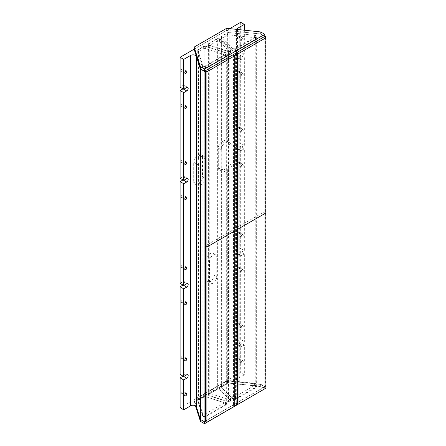 <?xml version="1.0" encoding="UTF-8"?>
<svg xmlns="http://www.w3.org/2000/svg" width="446" height="446" viewBox="0 0 446 446"><rect width="100%" height="100%" fill="white"/><g stroke="black" fill="none" stroke-linecap="round" stroke-linejoin="round"><path stroke-width="0.33" stroke-dasharray="2.23 1.67" d="M182.169 267.488A1.416 0.82 120 0 0 183.094 266.24A1.416 0.82 120 0 0 182.877 265.108A1.416 0.82 120 0 0 182.169 265.175A1.416 0.82 120 0 0 181.243 266.424A1.416 0.82 120 0 0 181.461 267.561A1.416 0.82 120 0 0 182.169 267.488M182.169 302.522A1.416 0.82 120 0 0 183.094 301.273A1.416 0.82 120 0 0 182.877 300.136A1.416 0.82 120 0 0 182.169 300.208A1.416 0.82 120 0 0 181.243 301.457A1.416 0.82 120 0 0 181.461 302.589A1.416 0.82 120 0 0 182.169 302.522M182.169 162.377A1.416 0.82 120 0 0 183.094 161.129A1.416 0.82 120 0 0 182.877 159.997A1.416 0.82 120 0 0 182.169 160.064A1.416 0.82 120 0 0 181.243 161.313A1.416 0.82 120 0 0 181.461 162.45A1.416 0.82 120 0 0 182.169 162.377M182.169 197.411A1.416 0.82 120 0 0 183.094 196.162A1.416 0.82 120 0 0 182.877 195.025A1.416 0.82 120 0 0 182.169 195.097A1.416 0.82 120 0 0 181.243 196.346A1.416 0.82 120 0 0 181.461 197.478A1.416 0.82 120 0 0 182.169 197.411M180.089 178.249L183.077 176.521A2.068 1.193 -60 0 1 184.114 176.421A2.068 1.193 -60 0 1 184.544 177.369A2.068 1.193 -60 0 1 183.077 179.905L183.016 179.939M180.089 283.361L183.077 281.632A2.068 1.193 -60 0 1 184.114 281.532A2.068 1.193 -60 0 1 184.544 282.48A2.068 1.193 -60 0 1 183.077 285.016L183.016 285.05M182.169 106.31A1.416 0.82 120 0 0 183.094 105.061A1.416 0.82 120 0 0 182.877 103.924A1.416 0.82 120 0 0 182.169 103.996A1.416 0.82 120 0 0 181.243 105.245A1.416 0.82 120 0 0 181.461 106.377A1.416 0.82 120 0 0 182.169 106.31M182.169 393.623A1.416 0.82 120 0 0 183.094 392.374A1.416 0.82 120 0 0 182.877 391.242A1.416 0.82 120 0 0 182.169 391.309A1.416 0.82 120 0 0 181.243 392.558A1.416 0.82 120 0 0 181.461 393.695A1.416 0.82 120 0 0 182.169 393.623M182.169 71.26A1.416 0.82 120 0 0 183.094 70.011A1.416 0.82 120 0 0 182.877 68.874A1.416 0.82 120 0 0 182.169 68.946A1.416 0.82 120 0 0 181.243 70.195A1.416 0.82 120 0 0 181.461 71.327A1.416 0.82 120 0 0 182.169 71.26M182.169 358.573A1.416 0.82 120 0 0 183.094 357.324A1.416 0.82 120 0 0 182.877 356.192A1.416 0.82 120 0 0 182.169 356.259A1.416 0.82 120 0 0 181.243 357.508A1.416 0.82 120 0 0 181.461 358.645A1.416 0.82 120 0 0 182.169 358.573M183.016 88.838L183.077 88.804A2.068 1.193 120 0 0 184.544 86.268A2.068 1.193 120 0 0 184.114 85.314A2.068 1.193 120 0 0 183.077 85.42L180.089 87.148M183.016 376.151L183.077 376.117A2.068 1.193 120 0 0 184.544 373.581A2.068 1.193 120 0 0 184.114 372.633A2.068 1.193 120 0 0 183.077 372.733L180.089 374.462M238.621 162.506A1.416 0.82 -60 0 1 239.329 162.433A1.416 0.82 -60 0 1 239.547 163.57A1.416 0.82 -60 0 1 238.621 164.819A1.416 0.82 -60 0 1 237.913 164.886A1.416 0.82 -60 0 1 237.696 163.754A1.416 0.82 -60 0 1 238.621 162.506M242.262 164.607A1.416 0.82 -60 0 1 242.97 164.535A1.416 0.82 -60 0 1 243.187 165.672A1.416 0.82 -60 0 1 242.262 166.921A1.416 0.82 -60 0 1 241.554 166.988A1.416 0.82 -60 0 1 241.336 165.856A1.416 0.82 -60 0 1 242.262 164.607M238.621 232.583A1.416 0.82 -60 0 1 239.329 232.517A1.416 0.82 -60 0 1 239.547 233.648A1.416 0.82 -60 0 1 238.621 234.897A1.416 0.82 -60 0 1 237.913 234.97A1.416 0.82 -60 0 1 237.696 233.832A1.416 0.82 -60 0 1 238.621 232.583M242.262 234.685A1.416 0.82 -60 0 1 242.97 234.618A1.416 0.82 -60 0 1 243.187 235.75A1.416 0.82 -60 0 1 242.262 236.999A1.416 0.82 -60 0 1 241.554 237.071A1.416 0.82 -60 0 1 241.336 235.934A1.416 0.82 -60 0 1 242.262 234.685M238.621 267.617A1.416 0.82 -60 0 1 239.329 267.544A1.416 0.82 -60 0 1 239.547 268.682A1.416 0.82 -60 0 1 238.621 269.93A1.416 0.82 -60 0 1 237.913 269.997A1.416 0.82 -60 0 1 237.696 268.866A1.416 0.82 -60 0 1 238.621 267.617M242.262 269.719A1.416 0.82 -60 0 1 242.97 269.646A1.416 0.82 -60 0 1 243.187 270.783A1.416 0.82 -60 0 1 242.262 272.032A1.416 0.82 -60 0 1 241.554 272.099A1.416 0.82 -60 0 1 241.336 270.967A1.416 0.82 -60 0 1 242.262 269.719M238.621 127.472A1.416 0.82 -60 0 1 239.329 127.405A1.416 0.82 -60 0 1 239.547 128.537A1.416 0.82 -60 0 1 238.621 129.786A1.416 0.82 -60 0 1 237.913 129.858A1.416 0.82 -60 0 1 237.696 128.721A1.416 0.82 -60 0 1 238.621 127.472M242.262 129.574A1.416 0.82 -60 0 1 242.97 129.507A1.416 0.82 -60 0 1 243.187 130.639A1.416 0.82 -60 0 1 242.262 131.888A1.416 0.82 -60 0 1 241.554 131.96A1.416 0.82 -60 0 1 241.336 130.823A1.416 0.82 -60 0 1 242.262 129.574M237.344 404.026L235.984 403.351L264.21 387.056L264.857 387.429L265.532 387.039L260.988 384.413L239.268 382.133A3.434 1.985 0 0 1 237.456 381.581A3.434 1.985 0 0 1 236.452 380.182A3.434 1.985 0 0 1 237.456 378.777L244.341 374.802L244.341 344.953L241.353 346.676A2.068 1.193 120 0 1 240.316 346.782A2.068 1.193 120 0 1 239.887 345.834A2.068 1.193 120 0 1 241.353 343.297L244.341 341.569L244.341 253.846L241.353 255.575A2.068 1.193 -60 0 1 240.316 255.681A2.068 1.193 -60 0 1 239.887 254.727A2.068 1.193 -60 0 1 241.353 252.191L244.341 250.468L244.341 148.735L240.701 146.634L240.701 248.366L237.712 250.089A2.068 1.193 120 0 0 236.246 252.626A2.068 1.193 120 0 0 236.675 253.573A2.068 1.193 120 0 0 237.712 253.473L240.701 251.745L240.701 339.467L237.712 341.196A2.068 1.193 -60 0 0 236.246 343.732A2.068 1.193 -60 0 0 236.675 344.68A2.068 1.193 -60 0 0 237.712 344.574L240.701 342.851L240.701 372.7L180.089 407.694M244.341 148.735L241.353 150.464A2.068 1.193 -60 0 1 240.316 150.57A2.068 1.193 -60 0 1 239.887 149.622A2.068 1.193 -60 0 1 241.353 147.085L244.341 145.357L244.341 57.634L240.701 55.533L240.701 143.255L237.712 144.978A2.068 1.193 120 0 0 236.246 147.514A2.068 1.193 120 0 0 236.675 148.462A2.068 1.193 120 0 0 237.712 148.362L240.701 146.634M238.621 358.718A1.416 0.82 -60 0 1 239.329 358.651A1.416 0.82 -60 0 1 239.547 359.783A1.416 0.82 -60 0 1 238.621 361.031A1.416 0.82 -60 0 1 237.913 361.104A1.416 0.82 -60 0 1 237.696 359.967A1.416 0.82 -60 0 1 238.621 358.718M242.262 360.82A1.416 0.82 -60 0 1 242.97 360.753A1.416 0.82 -60 0 1 243.187 361.884A1.416 0.82 -60 0 1 242.262 363.133A1.416 0.82 -60 0 1 241.554 363.206A1.416 0.82 -60 0 1 241.336 362.068A1.416 0.82 -60 0 1 242.262 360.82M238.621 323.668A1.416 0.82 -60 0 1 239.329 323.601A1.416 0.82 -60 0 1 239.547 324.733A1.416 0.82 -60 0 1 238.621 325.981A1.416 0.82 -60 0 1 237.913 326.054A1.416 0.82 -60 0 1 237.696 324.917A1.416 0.82 -60 0 1 238.621 323.668M242.262 325.77A1.416 0.82 -60 0 1 242.97 325.703A1.416 0.82 -60 0 1 243.187 326.834A1.416 0.82 -60 0 1 242.262 328.083A1.416 0.82 -60 0 1 241.554 328.156A1.416 0.82 -60 0 1 241.336 327.018A1.416 0.82 -60 0 1 242.262 325.77M238.621 36.355A1.416 0.82 -60 0 1 239.329 36.282A1.416 0.82 -60 0 1 239.547 37.419A1.416 0.82 -60 0 1 238.621 38.668A1.416 0.82 -60 0 1 237.913 38.735A1.416 0.82 -60 0 1 237.696 37.603A1.416 0.82 -60 0 1 238.621 36.355M242.262 38.456A1.416 0.82 -60 0 1 242.97 38.384A1.416 0.82 -60 0 1 243.187 39.521A1.416 0.82 -60 0 1 242.262 40.77A1.416 0.82 -60 0 1 241.554 40.837A1.416 0.82 -60 0 1 241.336 39.705A1.416 0.82 -60 0 1 242.262 38.456M238.621 71.405A1.416 0.82 -60 0 1 239.329 71.332A1.416 0.82 -60 0 1 239.547 72.469A1.416 0.82 -60 0 1 238.621 73.718A1.416 0.82 -60 0 1 237.913 73.785A1.416 0.82 -60 0 1 237.696 72.653A1.416 0.82 -60 0 1 238.621 71.405M242.262 73.506A1.416 0.82 -60 0 1 242.97 73.434A1.416 0.82 -60 0 1 243.187 74.571A1.416 0.82 -60 0 1 242.262 75.82A1.416 0.82 -60 0 1 241.554 75.887A1.416 0.82 -60 0 1 241.336 74.755A1.416 0.82 -60 0 1 242.262 73.506M240.701 55.533L237.712 57.261A2.068 1.193 -60 0 1 236.675 57.361A2.068 1.193 -60 0 1 236.246 56.413A2.068 1.193 -60 0 1 237.712 53.877L240.701 52.149L240.701 22.3M244.341 30.2L244.341 54.256L241.353 55.979A2.068 1.193 120 0 0 239.887 58.515A2.068 1.193 120 0 0 240.316 59.463A2.068 1.193 120 0 0 241.353 59.363L244.341 57.634M236.525 29.358A3.434 1.985 0 0 0 236.452 29.782A3.434 1.985 0 0 0 237.456 31.181A3.434 1.985 0 0 0 239.268 31.733L260.988 34.013L264.785 36.204M203.292 66.209A1.728 0.998 0 0 0 205.734 66.209L226.3 54.334A1.728 0.998 0 0 0 226.808 53.632A1.728 0.998 0 0 0 225.921 52.762L206.191 46.401A1.728 0.998 0 0 0 204.129 46.568L198.559 49.785A1.728 0.998 0 0 0 198.052 50.487A1.728 0.998 0 0 0 198.08 50.666L202.819 65.685A1.728 0.998 0 0 0 203.292 66.209M203.292 416.609A1.728 0.998 0 0 0 205.734 416.609L226.3 404.734A1.728 0.998 0 0 0 226.808 404.031A1.728 0.998 0 0 0 225.921 403.162L206.191 396.801A1.728 0.998 0 0 0 204.129 396.968L198.559 400.185A1.728 0.998 0 0 0 198.052 400.887A1.728 0.998 0 0 0 198.08 401.065L202.819 416.085A1.728 0.998 0 0 0 203.292 416.609M233.135 48.982A1.728 0.998 0 0 0 235.577 48.982L256.138 37.107A1.728 0.998 0 0 0 256.645 36.405A1.728 0.998 0 0 0 255.229 35.424L229.222 32.686A1.728 0.998 0 0 0 227.689 32.965L222.119 36.182A1.728 0.998 0 0 0 221.612 36.884A1.728 0.998 0 0 0 221.835 37.375L232.845 48.759A1.728 0.998 0 0 0 233.135 48.982M233.135 399.382A1.728 0.998 0 0 0 235.577 399.382L256.138 387.507A1.728 0.998 0 0 0 256.645 386.805A1.728 0.998 0 0 0 255.229 385.823L229.222 383.092A1.728 0.998 0 0 0 227.689 383.365L222.119 386.582A1.728 0.998 0 0 0 221.612 387.284A1.728 0.998 0 0 0 221.835 387.775L232.845 399.159A1.728 0.998 0 0 0 233.135 399.382M208.879 45.236A1.728 0.998 0 0 0 209.258 45.403L228.497 51.608A1.728 0.998 0 0 0 231.067 50.733A1.728 0.998 0 0 0 230.844 50.247L220.101 39.142A1.728 0.998 0 0 0 217.375 38.919L208.879 43.825A1.728 0.998 0 0 0 208.371 44.533A1.728 0.998 0 0 0 208.879 45.236M208.879 395.635A1.728 0.998 0 0 0 209.258 395.803L228.497 402.008A1.728 0.998 0 0 0 231.067 401.132A1.728 0.998 0 0 0 230.844 400.647L220.101 389.542A1.728 0.998 0 0 0 217.375 389.319L208.879 394.225A1.728 0.998 0 0 0 208.371 394.933A1.728 0.998 0 0 0 208.879 395.635M205.6 421.643L204.948 421.269L233.174 404.968L234.25 405.726L234.774 405.509M209.486 261.412A5.146 2.971 -60 0 1 213.127 255.112A5.146 2.971 -60 0 1 215.697 254.856A5.146 2.971 -60 0 1 216.762 257.214L214.03 255.636A5.146 2.971 120 0 0 212.965 253.278A5.146 2.971 120 0 0 210.395 253.534A5.146 2.971 120 0 0 206.754 259.834L209.486 261.412L209.486 281.047L206.754 279.469L206.754 259.834M206.754 279.469A5.146 2.971 120 0 0 207.819 281.827A5.146 2.971 120 0 0 210.395 281.571A5.146 2.971 120 0 0 214.03 275.271L216.762 276.849A5.146 2.971 -60 0 1 213.127 283.149A5.146 2.971 -60 0 1 210.551 283.4A5.146 2.971 -60 0 1 209.486 281.047M214.03 255.636L214.03 275.271M205.924 178.796L205.924 159.161L202.501 157.182L202.501 176.817L205.924 178.796L204.129 182.04A5.146 2.971 -60 0 1 201.592 184.694L198.866 183.116L197.338 183.997L200.07 185.575L201.592 184.694M202.501 157.182A5.146 2.971 120 0 0 201.436 154.829A5.146 2.971 120 0 0 198.866 155.08L201.592 156.657L200.07 157.538L197.338 155.961L198.866 155.08M197.338 155.961A5.146 2.971 120 0 0 193.698 162.266L198.582 165.081L198.582 184.716L193.698 181.896L193.698 162.266M193.698 181.896A5.146 2.971 120 0 0 194.763 184.254A5.146 2.971 120 0 0 197.338 183.997M198.866 183.116A5.146 2.971 120 0 0 202.501 176.817M227.086 142.988L227.086 162.623L231.97 165.438L231.97 145.809L227.086 142.988A5.146 2.971 120 0 0 226.022 140.629A5.146 2.971 120 0 0 223.452 140.886L226.183 142.464L224.656 143.344L221.924 141.767L223.452 140.886M221.924 141.767A5.146 2.971 120 0 0 218.289 148.066L221.712 150.046L221.612 148.217L222.119 145.998A5.146 2.971 -60 0 1 224.656 143.344M218.289 167.702A5.146 2.971 120 0 0 219.354 170.06A5.146 2.971 120 0 0 221.924 169.803L224.656 171.381A5.146 2.971 -60 0 1 222.119 171.654L221.612 170.84L221.712 169.681L218.289 167.702L218.289 148.066M231.97 165.438C231.931 166.626 231.011 167.54 229.222 168.187L227.689 169.251A5.146 2.971 -60 0 1 226.183 170.5L223.452 168.922L221.924 169.803M223.452 168.922A5.146 2.971 120 0 0 227.086 162.623M229.735 28.633L194.121 49.194L226.663 30.406L260.665 34.047L264.785 36.427M244.341 250.468L240.701 248.366M244.341 145.357L240.701 143.255M226.183 142.464A5.146 2.971 -60 0 1 227.689 141.967L229.367 142.564L226.022 140.629M198.582 165.081L198.052 160.131L198.052 50.487M198.08 50.666L198.08 160.46L198.559 158.787A5.146 2.971 -60 0 1 200.07 157.538M201.592 156.657A5.146 2.971 -60 0 1 204.129 156.384L201.436 154.829M244.341 253.846L240.701 251.745M244.341 341.569L240.701 339.467M244.341 54.256L240.701 52.149M234.345 55.505L234.345 405.754M235.934 53.085L264.3 36.706M205.043 70.92L233.409 54.54M244.341 374.802L240.701 372.7M244.341 344.953L240.701 342.851M264.21 36.789L264.21 387.056M264.857 37.163L264.857 387.429M265.532 37.553L265.532 387.039M260.988 384.413L260.988 34.013M204.948 70.869L204.948 421.269M216.762 276.849L216.762 257.214M221.712 150.046L221.712 169.681M224.656 171.381L226.183 170.5M229.222 32.686L229.222 142.48C231.011 143.5 231.931 144.61 231.97 145.809M200.07 185.575A5.146 2.971 -60 0 1 198.559 186.066L198.108 186.183L194.763 184.254M198.559 400.185L198.559 186.066L198.08 186.166L198.582 184.716M204.129 46.568L204.129 156.384L205.924 159.161M232.74 50.666A1.678 0.97 0 0 0 233.013 50.877A1.678 0.97 0 0 0 235.388 50.877L255.497 39.265A1.678 0.97 0 0 0 255.987 38.579A1.678 0.97 0 0 0 254.616 37.626L228.876 34.866A1.678 0.97 0 0 0 227.382 35.134L221.974 38.256A1.678 0.97 0 0 0 221.478 38.941A1.678 0.97 0 0 0 221.701 39.421L232.74 50.666L232.74 48.319A1.678 0.97 0 0 0 233.013 48.525A1.678 0.97 0 0 0 235.388 48.525L255.497 36.918A1.678 0.97 0 0 0 255.987 36.232A1.678 0.97 0 0 0 254.616 35.279L228.876 32.519A1.678 0.97 0 0 0 227.382 32.787L221.974 35.909A1.678 0.97 0 0 0 221.478 36.594A1.678 0.97 0 0 0 221.701 37.068L232.74 48.319M203.025 68.188A1.678 0.97 180 0 1 202.562 67.681L197.784 52.818A1.678 0.97 180 0 1 197.756 52.639A1.678 0.97 180 0 1 198.247 51.953L203.655 48.831A1.678 0.97 180 0 1 205.673 48.675L225.152 55.048A1.678 0.97 180 0 1 226.005 55.889A1.678 0.97 180 0 1 225.514 56.575L205.4 68.188A1.678 0.97 180 0 1 203.025 68.188M203.025 65.835A1.678 0.97 180 0 1 202.562 65.328L197.784 50.465A1.678 0.97 180 0 1 197.756 50.292A1.678 0.97 180 0 1 198.247 49.606L203.655 46.484A1.678 0.97 180 0 1 205.673 46.323L225.152 52.7A1.678 0.97 180 0 1 226.005 53.542A1.678 0.97 180 0 1 225.514 54.228L205.4 65.835A1.678 0.97 180 0 1 203.025 65.835M216.907 41.183A1.678 0.97 0 0 1 219.555 41.389L230.27 52.299A1.678 0.97 180 0 1 230.487 52.779A1.678 0.97 180 0 1 227.978 53.62L209.079 47.438A1.678 0.97 180 0 1 208.722 47.276A1.678 0.97 180 0 1 208.226 46.596A1.678 0.97 180 0 1 208.722 45.91L216.907 41.183L216.907 38.83A1.678 0.97 0 0 1 219.555 39.036L230.27 49.952A1.678 0.97 180 0 1 230.487 50.426A1.678 0.97 180 0 1 227.978 51.273L209.079 45.085A1.678 0.97 180 0 1 208.722 44.929A1.678 0.97 180 0 1 208.226 44.243A1.678 0.97 180 0 1 208.722 43.557L216.907 38.83M226.663 30.406L226.663 28.304M260.665 34.047L260.665 31.945M225.152 400.748A1.678 0.97 180 0 1 225.514 400.909A1.678 0.97 180 0 1 226.005 401.59A1.678 0.97 180 0 1 225.514 402.275L205.4 413.888A1.678 0.97 180 0 1 203.716 414.128A1.678 0.97 180 0 1 202.562 413.381L197.784 398.518A1.678 0.97 180 0 1 197.756 398.339A1.678 0.97 180 0 1 198.247 397.654L203.655 394.532A1.678 0.97 180 0 1 205.673 394.375L225.152 400.748L225.152 403.1A1.678 0.97 180 0 1 225.514 403.256A1.678 0.97 180 0 1 226.005 403.942A1.678 0.97 180 0 1 225.514 404.628L205.4 416.241A1.678 0.97 180 0 1 203.716 416.48A1.678 0.97 180 0 1 202.562 415.728L197.784 400.865A1.678 0.97 180 0 1 197.756 400.692A1.678 0.97 180 0 1 198.247 400.006L203.655 396.884A1.678 0.97 180 0 1 205.673 396.723L225.152 403.1M255.497 383.593A1.678 0.97 -0 0 0 254.616 383.326L228.876 380.566A1.678 0.97 -0 0 0 227.382 380.834L221.974 383.956A1.678 0.97 -0 0 0 221.478 384.642A1.678 0.97 -0 0 0 221.701 385.121L232.74 396.371A1.678 0.97 -0 0 0 235.388 396.578L255.497 384.965A1.678 0.97 -0 0 0 255.987 384.279A1.678 0.97 -0 0 0 255.497 383.593M255.497 385.946A1.678 0.97 -0 0 0 254.616 385.678L228.876 382.919A1.678 0.97 -0 0 0 227.382 383.186L221.974 386.308A1.678 0.97 -0 0 0 221.478 386.994A1.678 0.97 -0 0 0 221.701 387.468L232.74 398.718A1.678 0.97 -0 0 0 235.388 398.925L255.497 387.318A1.678 0.97 -0 0 0 255.987 386.632A1.678 0.97 -0 0 0 255.497 385.946M208.722 391.61A1.678 0.97 180 0 0 208.226 392.296A1.678 0.97 180 0 0 209.079 393.138L227.978 399.321A1.678 0.97 -0 0 0 230.487 398.479A1.678 0.97 -0 0 0 230.27 397.999L219.555 387.089A1.678 0.97 -0 0 0 219.281 386.883A1.678 0.97 -0 0 0 216.907 386.883L208.722 391.61L208.722 393.957A1.678 0.97 180 0 0 208.226 394.643A1.678 0.97 180 0 0 209.079 395.485L227.978 401.673A1.678 0.97 -0 0 0 230.487 400.826A1.678 0.97 -0 0 0 230.27 400.352L219.555 389.436A1.678 0.97 -0 0 0 219.281 389.23A1.678 0.97 -0 0 0 216.907 389.23L208.722 393.957M260.665 384.446L226.663 380.806L194.121 399.594L200.432 419.218L204.558 421.598L264.785 386.827L260.665 384.446L260.665 386.548L264.785 388.929M264.785 386.827L264.785 388.806M226.663 380.806L226.663 382.902L194.121 401.69L195.448 405.81M194.121 399.594L194.121 401.69M226.663 382.902L260.665 386.548M205.065 70.931L205.065 245.991L232.951 229.891L232.951 54.702L205.065 70.802M205.6 246.298L205.065 245.991L205.065 421.18L232.951 405.079L232.951 229.891L205.065 245.991L205.6 246.298M234.774 230.939L232.951 229.891L234.774 230.939M236.207 53.18L236.207 228.012L264.093 211.911L264.093 36.723L236.207 52.823M237.344 228.67L236.207 228.012L236.207 403.201L264.093 387.106L264.093 211.911L236.207 228.012L237.344 228.67M265.911 212.965L264.093 211.911L265.911 212.965M205.6 421.487L205.065 421.18M234.774 406.133L232.951 405.079M237.344 403.859L236.207 403.201M265.911 388.154L264.093 387.106M183.791 180.318L183.077 179.905M183.791 285.429L183.077 285.016M183.791 89.211L183.077 88.804M183.791 376.53L183.077 376.117M241.353 252.191L237.712 250.089M241.353 147.085L237.712 144.978M241.353 343.297L237.712 341.196M241.353 55.979L237.712 53.877M239.268 382.133L239.268 31.733M205.734 416.609L205.734 66.209M235.577 399.382L235.577 48.982M209.258 395.803L209.258 45.403M233.542 55.042L233.542 405.029M237.456 378.777L237.456 29.458M222.119 145.998L222.119 36.182M227.689 141.967L227.689 32.965M198.559 158.787L198.559 49.785M234.25 55.449L234.25 405.726M237.289 53.57L237.289 403.97M233.174 54.83L233.174 404.968M233.698 55.131L233.698 405.381M233.76 55.165L233.76 405.442M236.793 53.286L236.793 403.686M236.692 53.252L236.692 403.652M236.085 53.163L236.085 403.563M235.984 53.13L235.984 403.351M228.497 402.008L228.497 51.608M230.844 400.647L230.844 50.247M208.879 394.225L208.879 43.825M217.375 389.319L217.375 38.919M220.101 389.542L220.101 39.142M256.138 387.507L256.138 37.107M255.229 385.823L255.229 35.424M232.845 399.159L232.845 48.759M221.835 387.775L221.835 37.375M222.119 386.582L222.119 171.654M227.689 383.365L227.689 169.251M229.222 383.092L229.222 168.187M226.3 404.734L226.3 54.334M225.921 403.162L225.921 52.762M202.819 416.085L202.819 65.685M198.08 401.065L198.08 186.166M204.129 396.968L204.129 182.04M206.191 396.801L206.191 46.401M241.353 59.363L237.712 57.261M241.353 346.676L237.712 344.574M241.353 150.464L237.712 148.362M241.353 255.575L237.712 253.473M186.718 374.835L183.077 372.733M186.718 87.522L183.077 85.42M186.718 283.734L183.077 281.632M186.718 178.623L183.077 176.521M202.562 67.681L202.562 65.328M208.722 45.91L208.722 43.557M209.079 47.438L209.079 45.085M227.978 53.62L227.978 51.273M230.27 52.299L230.27 49.952M198.247 51.953L198.247 49.606M197.784 52.818L197.784 50.465M203.655 48.831L203.655 46.484M205.673 48.675L205.673 46.323M225.152 55.048L225.152 52.7M225.514 56.575L225.514 54.228M205.4 68.188L205.4 65.835M219.555 41.389L219.555 39.036M228.876 34.866L228.876 32.519M227.382 35.134L227.382 32.787M254.616 37.626L254.616 35.279M255.497 39.265L255.497 36.918M235.388 50.877L235.388 48.525M221.701 39.421L221.701 37.068M221.974 38.256L221.974 35.909M254.616 383.326L254.616 385.678M216.907 386.883L216.907 389.23M219.555 387.089L219.555 389.436M230.27 397.999L230.27 400.352M227.978 399.321L227.978 401.673M227.382 380.834L227.382 383.186M228.876 380.566L228.876 382.919M221.974 383.956L221.974 386.308M221.701 385.121L221.701 387.468M232.74 396.371L232.74 398.718M235.388 396.578L235.388 398.925M255.497 384.965L255.497 387.318M209.079 393.138L209.079 395.485M197.784 398.518L197.784 400.865M198.247 397.654L198.247 400.006M202.562 413.381L202.562 415.728M205.4 413.888L205.4 416.241M225.514 402.275L225.514 404.628M205.673 394.375L205.673 396.723M203.655 394.532L203.655 396.884M186.517 267.21L182.877 265.108M186.517 302.243L182.877 300.136M186.517 162.099L182.877 159.997M186.517 197.132L182.877 195.025M186.517 106.025L182.877 103.924M186.517 393.344L182.877 391.242M186.517 70.981L182.877 68.874M186.517 358.294L182.877 356.192M242.97 164.535L239.329 162.433M242.97 234.618L239.329 232.517M242.97 269.646L239.329 267.544M242.97 129.507L239.329 127.405M242.97 360.753L239.329 358.651M242.97 325.703L239.329 323.601M242.97 38.384L239.329 36.282M242.97 73.434L239.329 71.332M235.917 53.041L235.917 403.44M231.067 401.132L231.067 50.733M208.371 394.933L208.371 44.533M256.645 386.805L256.645 36.405M221.612 387.284L221.612 170.84M221.612 148.217L221.612 36.884M226.808 404.031L226.808 53.632M198.052 400.887L198.052 186.133M236.452 380.182L236.452 29.782M240.316 59.463L236.675 57.361M241.554 75.887L237.913 73.785M241.554 40.837L237.913 38.735M240.316 346.782L236.675 344.68M241.554 328.156L237.913 326.054M241.554 363.206L237.913 361.104M207.819 281.827L210.551 283.4M212.965 253.278L215.697 254.856M219.354 170.06L222.086 171.632M240.316 150.57L236.675 148.462M240.316 255.681L236.675 253.573M241.554 131.96L237.913 129.858M241.554 272.099L237.913 269.997M241.554 237.071L237.913 234.97M241.554 166.988L237.913 164.886M187.755 374.735L184.114 372.633M187.755 87.422L184.114 85.314M185.101 360.747L181.461 358.645M185.101 73.434L181.461 71.327M185.101 395.797L181.461 393.695M185.101 108.478L181.461 106.377M187.755 283.634L184.114 281.532M187.755 178.523L184.114 176.421M185.101 199.585L181.461 197.478M185.101 164.552L181.461 162.45M185.101 304.696L181.461 302.589M185.101 269.663L181.461 267.561M208.226 46.596L208.226 44.243M230.487 52.779L230.487 50.426M197.756 52.639L197.756 50.292M226.005 55.889L226.005 53.542M255.987 38.579L255.987 36.232M221.478 38.941L221.478 36.594M230.487 398.479L230.487 400.826M221.478 384.642L221.478 386.994M255.987 384.279L255.987 386.632M208.226 392.296L208.226 394.643M197.756 398.339L197.756 400.692M226.005 401.59L226.005 403.942"/><path stroke-width="0.67" d="M185.809 269.59A1.416 0.82 120 0 0 186.735 268.341A1.416 0.82 120 0 0 186.517 267.21A1.416 0.82 120 0 0 185.809 267.282A1.416 0.82 120 0 0 184.884 268.525A1.416 0.82 120 0 0 185.101 269.663A1.416 0.82 120 0 0 185.809 269.59M185.809 304.624A1.416 0.82 120 0 0 186.735 303.375A1.416 0.82 120 0 0 186.517 302.243A1.416 0.82 120 0 0 185.809 302.31A1.416 0.82 120 0 0 184.884 303.559A1.416 0.82 120 0 0 185.101 304.696A1.416 0.82 120 0 0 185.809 304.624M185.809 164.479A1.416 0.82 120 0 0 186.735 163.236A1.416 0.82 120 0 0 186.517 162.099A1.416 0.82 120 0 0 185.809 162.171A1.416 0.82 120 0 0 184.884 163.414A1.416 0.82 120 0 0 185.101 164.552A1.416 0.82 120 0 0 185.809 164.479M185.809 199.513A1.416 0.82 120 0 0 186.735 198.264A1.416 0.82 120 0 0 186.517 197.132A1.416 0.82 120 0 0 185.809 197.199A1.416 0.82 120 0 0 184.884 198.448A1.416 0.82 120 0 0 185.101 199.585A1.416 0.82 120 0 0 185.809 199.513M200.377 419.407L200.377 69.007L204.92 71.633L204.92 422.033L200.377 419.407L196.418 406.869A3.434 1.985 0 0 0 194.066 405.33A3.434 1.985 0 0 0 190.615 405.821L183.73 409.796L183.73 379.947L186.718 378.219A2.068 1.193 -60 0 0 188.184 375.683A2.068 1.193 -60 0 0 187.755 374.735A2.068 1.193 -60 0 0 186.718 374.835L183.73 376.563L183.73 288.846L186.718 287.118A2.068 1.193 120 0 0 188.184 284.581A2.068 1.193 120 0 0 187.755 283.634A2.068 1.193 120 0 0 186.718 283.734L183.73 285.462L183.73 183.735L186.718 182.007A2.068 1.193 120 0 0 188.184 179.47A2.068 1.193 120 0 0 187.755 178.523A2.068 1.193 120 0 0 186.718 178.623L183.73 180.351L180.089 178.249L180.089 90.527L183.016 88.838M185.809 108.411A1.416 0.82 120 0 0 186.735 107.163A1.416 0.82 120 0 0 186.517 106.025A1.416 0.82 120 0 0 185.809 106.098A1.416 0.82 120 0 0 184.884 107.347A1.416 0.82 120 0 0 185.101 108.478A1.416 0.82 120 0 0 185.809 108.411M185.809 395.725A1.416 0.82 120 0 0 186.735 394.476A1.416 0.82 120 0 0 186.517 393.344A1.416 0.82 120 0 0 185.809 393.411A1.416 0.82 120 0 0 184.884 394.66A1.416 0.82 120 0 0 185.101 395.797A1.416 0.82 120 0 0 185.809 395.725M185.809 73.361A1.416 0.82 120 0 0 186.735 72.113A1.416 0.82 120 0 0 186.517 70.981A1.416 0.82 120 0 0 185.809 71.048A1.416 0.82 120 0 0 184.884 72.297A1.416 0.82 120 0 0 185.101 73.434A1.416 0.82 120 0 0 185.809 73.361M185.809 360.675A1.416 0.82 120 0 0 186.735 359.431A1.416 0.82 120 0 0 186.517 358.294A1.416 0.82 120 0 0 185.809 358.367A1.416 0.82 120 0 0 184.884 359.61A1.416 0.82 120 0 0 185.101 360.747A1.416 0.82 120 0 0 185.809 360.675M200.377 69.007L196.418 56.469A3.434 1.985 0 0 0 194.066 54.93A3.434 1.985 0 0 0 190.615 55.421L183.73 59.396L183.73 89.25L186.718 87.522A2.068 1.193 -60 0 1 187.755 87.422A2.068 1.193 -60 0 1 188.184 88.369A2.068 1.193 -60 0 1 186.718 90.906L183.73 92.629L180.089 90.527M233.409 54.54L234.345 55.505M183.73 180.351L183.73 92.629M194.121 49.194L194.121 47.092L226.663 28.304L260.665 31.945L264.785 34.325L264.785 36.427L204.558 71.198L200.432 68.818L194.121 49.194L180.089 57.294L180.089 87.148L183.73 89.25M244.341 30.2L244.341 24.402L240.701 22.3L229.735 28.633M183.73 379.947L180.089 377.846L180.089 407.694L183.73 409.796M180.089 377.846L183.016 376.151M183.73 288.846L180.089 286.739L180.089 374.462L183.73 376.563M180.089 286.739L183.016 285.05M183.73 183.735L180.089 181.628L180.089 283.361L183.73 285.462M180.089 181.628L183.016 179.939M180.089 57.294L183.73 59.396M244.341 24.402L237.456 28.377A3.434 1.985 0 0 0 236.525 29.358M234.774 405.509L237.344 404.026L237.344 53.626L235.934 53.085M264.3 36.706L264.857 37.029L265.532 36.639L264.785 36.204M204.92 71.633L205.6 71.243L205.043 70.92M237.344 53.626L234.345 55.354M204.92 422.033L205.6 421.643L205.6 71.243M265.532 36.639L265.532 37.553M200.432 68.818L200.432 66.722L204.558 69.097L204.558 71.198M194.121 47.092L200.432 66.722M264.785 34.325L204.558 69.097M264.785 388.806L204.558 423.7L200.432 421.319L195.448 405.81M200.432 419.441L200.432 421.319M204.558 421.821L204.558 423.7M234.774 55.75L206.888 71.851L206.888 247.039L205.6 246.298L206.888 247.039L234.774 230.939L234.774 55.75L233.046 54.752M206.888 71.851L205.16 70.853M265.911 37.771L238.025 53.871L238.025 229.066L237.344 228.67L238.025 229.066L265.911 212.965L265.911 37.771L264.183 36.773M238.025 53.871L236.296 52.873M206.888 422.234L234.774 406.133L234.774 230.939L206.888 247.039L206.888 422.234L205.6 421.487M238.025 404.254L265.911 388.154L265.911 212.965L238.025 229.066L238.025 404.254L237.344 403.859M186.718 182.007L183.791 180.318M186.718 287.118L183.791 285.429M186.718 90.906L183.791 89.211M186.718 378.219L183.791 376.53M233.542 54.629L233.542 55.042M190.615 405.821L190.615 55.421M237.456 29.458L237.456 28.377M196.418 406.869L196.418 56.469"/></g></svg>

